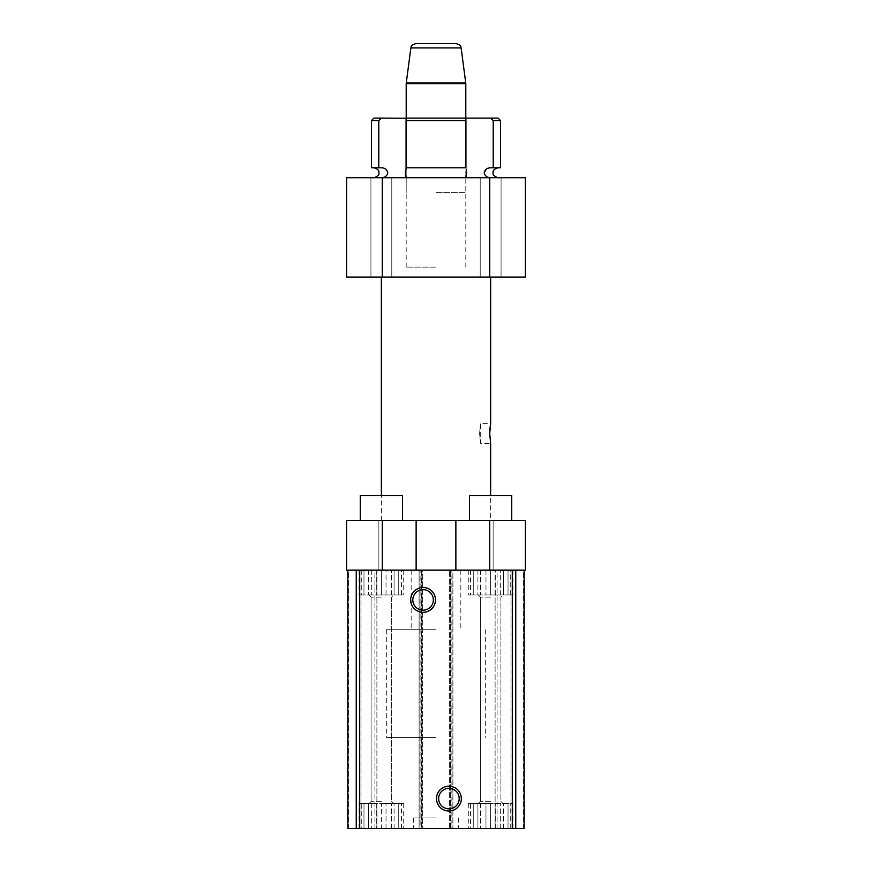 <?xml version="1.0" encoding="UTF-8"?>
<svg xmlns="http://www.w3.org/2000/svg" width="872" height="872" viewBox="0 0 872 872"><rect width="100%" height="100%" fill="white"/><g stroke="black" fill="none" stroke-linecap="round" stroke-linejoin="round"><path stroke-width="0.65" stroke-dasharray="4.36 3.27" d="M456.22 43.6L415.781 43.6M436 192.614L465.801 192.614L436 192.614M486.369 169.103L490.467 167.773L498.086 167.773L490.467 167.773L493.214 167.773L493.214 120.587L500.572 120.587M371.428 120.587L378.786 120.587L378.786 167.773L381.533 167.773L373.914 167.773L381.533 167.773C384.955 167.904 387.048 169.56 387.8 172.743C387.037 175.937 384.944 177.594 381.533 177.714L406.199 177.714L381.533 177.714M465.931 120.587L465.931 167.773L406.069 167.773L406.069 120.587L465.931 120.587L465.801 118.102L406.199 118.102L436 118.102L406.199 118.102L406.069 120.587M406.199 177.714L465.801 177.714L406.199 177.714L405.349 172.743L406.199 167.773L406.199 118.254L406.199 192.614M466.171 169.114L466.651 172.743L465.801 177.714L498.086 177.714L465.801 177.714M436 267.115L406.199 267.115L436 267.115M360.256 520.442L402.472 520.442L402.472 495.601L360.256 495.601L402.472 495.601L360.256 495.601L360.256 520.442L402.472 520.442M469.528 520.442L511.744 520.442L511.744 495.601L469.528 495.601L511.744 495.601L469.528 495.601L469.528 520.442L511.744 520.442M498.086 118.102L490.467 118.102L493.214 120.587M378.786 120.587L381.533 118.102L406.199 118.102L406.199 167.773M489.857 429.722L490.642 443.456L480.701 443.456L480.701 423.585L490.642 423.585M479.589 433.515C480.799 446.333 480.799 446.333 479.589 433.515C480.799 446.333 480.799 446.333 479.589 433.515C480.799 420.696 480.799 420.696 479.589 433.515C480.799 420.696 480.799 420.696 479.589 433.515M381.358 177.714L370.927 177.714L381.358 177.714M381.358 277.056L490.642 277.056L381.358 277.056M490.642 177.714L480.21 177.714L490.642 177.714M490.642 520.442L381.358 520.442L490.642 520.442L490.642 495.601M381.358 520.442L381.358 495.601M416.129 520.442L416.129 570.114L416.129 520.442L346.587 520.442L378.873 520.442L346.587 520.442L346.587 570.114L346.587 520.442L346.587 570.114L525.413 570.114L525.413 520.442L455.871 520.442L455.871 570.114L416.129 570.114L416.129 520.442L455.871 520.442L455.871 570.114L455.871 520.442M416.129 570.114L382.274 570.114L382.274 520.442M525.413 570.114L493.127 570.114L525.413 570.114L525.413 520.442L525.413 570.114L455.871 570.114M500.572 167.773L493.214 167.773M378.786 167.773L371.428 167.773M490.5 424.402L490.369 425.198M346.587 570.114L382.274 570.114M346.587 177.714L346.587 277.056L382.274 277.056L382.274 177.714L346.587 177.714M525.413 277.056L525.413 177.714L489.726 177.714L489.726 277.056L525.413 277.056M489.726 177.714L382.274 177.714M490.642 277.056L501.073 277.056L490.642 277.056M382.274 277.056L489.726 277.056M489.726 520.442L489.726 570.114M490.467 177.714C487.045 177.594 484.963 175.937 484.2 172.743M436 118.102L465.801 118.102L436 118.102M465.801 267.115L465.801 118.102L490.467 118.102M381.533 118.102L373.914 118.102M378.873 570.114L378.873 520.442L378.873 570.114M493.127 570.114L493.127 520.442L493.127 570.114M490.642 594.944L468.286 594.944L503.057 594.944L490.642 594.944L503.057 594.944L490.642 594.944L495.296 594.944L495.296 570.114L510.709 570.114L468.286 570.114L495.296 570.114L495.296 594.944L490.642 594.944L490.642 570.114L490.642 594.944L512.987 594.944L490.642 594.944M436 629.715L386.329 629.715L436 629.715M436 570.114L411.17 570.114L436 570.114M381.358 594.944L359.013 594.944L393.784 594.944L381.358 594.944L393.784 594.944L381.358 594.944L386.024 594.944L386.024 570.114L401.436 570.114L359.013 570.114L386.024 570.114L386.024 594.944L381.358 594.944L381.358 570.114L381.358 594.944L403.714 594.944L381.358 594.944M436 828.4L413.644 828.4L436 828.4M436 817.969L413.644 817.969L436 817.969M381.358 828.4L359.013 828.4L381.358 828.4L361.291 828.4L381.358 828.4L381.358 803.57L359.013 803.57L401.436 803.57L376.704 803.57L376.704 828.4L376.704 803.57L381.358 803.57L381.358 828.4L403.714 828.4L381.358 828.4M490.642 828.4L468.286 828.4L490.642 828.4L470.564 828.4L490.642 828.4L490.642 803.57L468.286 803.57L512.987 803.57L485.977 803.57L485.977 828.4L485.977 803.57L490.642 803.57L490.642 828.4L512.987 828.4L511.995 828.4L511.995 570.114L511.995 828.4L511.995 570.114L511.995 828.4L511.003 828.4L512.987 828.4L490.642 828.4M423.084 589.646A10.268 10.268 0 0 0 412.816 599.914A10.268 10.268 0 0 0 423.084 610.182A10.268 10.268 0 0 0 433.351 599.914A10.268 10.268 0 0 0 423.084 589.646M448.917 788.332A10.268 10.268 0 0 0 438.649 798.599A10.268 10.268 0 0 0 448.917 808.867A10.268 10.268 0 0 0 459.184 798.599A10.268 10.268 0 0 0 448.917 788.332M490.642 597.102L480.374 597.102L490.642 597.102M436 737.341L386.329 737.341L436 737.341M381.358 597.102L371.091 597.102L381.358 597.102M381.358 801.412L371.091 801.412L381.358 801.412M490.642 801.412L480.374 801.412L490.642 801.412M371.33 803.57L371.33 828.4L371.33 803.57L376.704 803.57L368.638 803.57L368.638 828.4L368.638 803.57L371.33 803.57M386.024 828.4L386.024 803.57L386.024 828.4L391.397 828.4L386.024 828.4M480.603 803.57L480.603 828.4L480.603 803.57L485.977 803.57L477.911 803.57L477.911 828.4L477.911 803.57L480.603 803.57M495.296 828.4L495.296 803.57L495.296 828.4L500.67 828.4L495.296 828.4M391.397 594.944L391.397 570.114L391.397 594.944L386.024 594.944L394.09 594.944L394.09 570.114L394.09 594.944L391.397 594.944M376.704 570.114L403.714 570.114L376.704 570.114L376.704 594.944L376.704 570.114L371.33 570.114L376.704 570.114M500.67 594.944L500.67 570.114L500.67 594.944L495.296 594.944L503.362 594.944L503.362 570.114L503.362 594.944L500.67 594.944M485.977 570.114L512.987 570.114L485.977 570.114L485.977 594.944L485.977 570.114L480.603 570.114L485.977 570.114M391.397 828.4L391.397 803.57L391.397 828.4L394.09 828.4L391.397 828.4M500.67 828.4L500.67 803.57L500.67 828.4L503.362 828.4L500.67 828.4M371.33 570.114L371.33 594.944L371.33 570.114L368.638 570.114L371.33 570.114M480.603 570.114L480.603 594.944L480.603 570.114L477.911 570.114L480.603 570.114M361.291 803.57L363.973 803.57L363.973 828.4L363.973 803.57L368.638 803.57L363.973 803.57L363.973 828.4L363.973 803.57L361.291 803.57L361.291 828.4M394.09 828.4L394.09 803.57L394.09 828.4L398.744 828.4L394.09 828.4M470.564 803.57L473.256 803.57L473.256 828.4L473.256 803.57L477.911 803.57L473.256 803.57L473.256 828.4L473.256 803.57L470.564 803.57L470.564 828.4M503.362 828.4L503.362 803.57L503.362 828.4L508.027 828.4L503.362 828.4M401.436 594.944L398.744 594.944L398.744 570.114L398.744 594.944L394.09 594.944L398.744 594.944L398.744 570.114L398.744 594.944L401.436 594.944L401.436 570.114M368.638 570.114L368.638 594.944L368.638 570.114L363.973 570.114L368.638 570.114M510.709 594.944L508.027 594.944L508.027 570.114L508.027 594.944L503.362 594.944L508.027 594.944L508.027 570.114L508.027 594.944L510.709 594.944L510.709 570.114M477.911 570.114L477.911 594.944L477.911 570.114L473.256 570.114L477.911 570.114M398.744 828.4L398.744 803.57L398.744 828.4L401.436 828.4L398.744 828.4L398.744 803.57L398.744 828.4M508.027 828.4L508.027 803.57L508.027 828.4L510.709 828.4L508.027 828.4L508.027 803.57L508.027 828.4M363.973 570.114L363.973 594.944L363.973 570.114L361.291 570.114L363.973 570.114L363.973 594.944L363.973 570.114M473.256 570.114L473.256 594.944L473.256 570.114L470.564 570.114L473.256 570.114L473.256 594.944L473.256 570.114M401.436 828.4L401.436 803.57M510.709 828.4L510.709 803.57M361.291 570.114L361.291 594.944M470.564 570.114L470.564 594.944M451.892 570.114L524.17 570.114L523.167 570.114L524.17 570.114L524.17 828.4L450.41 828.4L451.892 828.4L451.892 570.114L452.884 570.114L452.884 828.4L451.892 828.4M421.59 570.114L420.108 570.114L420.108 828.4L422.593 828.4L422.593 570.114L421.59 570.114L422.593 570.114L422.593 828.4L347.83 828.4L347.83 570.114L348.833 570.114L347.83 570.114L347.83 828.4L348.833 828.4L347.83 828.4L347.83 570.114L421.59 570.114L421.59 828.4L421.59 570.114M360.005 828.4L360.005 570.114L360.005 828.4L360.005 570.114L360.005 828.4L360.997 828.4L360.005 828.4M381.358 803.57L403.714 803.57L381.358 803.57M449.407 828.4L449.407 570.114L449.407 828.4L450.41 828.4L449.407 828.4M450.9 570.114L450.9 828.4L452.884 828.4L452.884 570.114L420.108 570.114M420.108 828.4L419.116 828.4L419.116 570.114L419.116 828.4L421.1 828.4L421.1 570.114M360.005 570.114L360.997 570.114L360.005 570.114M376.889 828.4L374.906 828.4L376.889 828.4L376.889 570.114L376.889 828.4M374.906 570.114L360.997 570.114L374.906 570.114L374.906 828.4L360.997 828.4L374.906 828.4L374.906 570.114M511.995 570.114L511.003 570.114L511.995 570.114M495.111 828.4L497.095 828.4L495.111 828.4L495.111 570.114L495.111 828.4M497.095 570.114L511.003 570.114L497.095 570.114L497.095 828.4L511.003 828.4L497.095 828.4L497.095 570.114M450.9 828.4L421.1 828.4M348.833 570.114L359.013 570.114L348.833 570.114L348.833 828.4L359.013 828.4L348.833 828.4L348.833 570.114M523.167 570.114L512.987 570.114L523.167 570.114L523.167 828.4L512.987 828.4L523.167 828.4L523.167 570.114M410.865 47.916L461.135 47.916M406.199 83.658L465.801 83.658M465.757 83.014L406.243 83.014M450.41 828.4L450.41 570.114L450.41 828.4M359.689 828.4L359.689 570.114M356.245 570.114L356.245 828.4M359.013 828.4L359.013 803.57M360.997 570.114L360.997 828.4L360.997 570.114M512.987 828.4L512.987 803.57M511.003 570.114L511.003 828.4L511.003 570.114M515.755 828.4L515.755 570.114M512.311 570.114L512.311 828.4M465.801 118.102L465.801 192.614M406.199 267.115L406.199 118.102M370.927 277.056L370.927 177.714L370.927 277.056M480.21 277.056L480.21 177.714L480.21 277.056M501.073 277.056L501.073 177.714L501.073 277.056M391.79 277.056L391.79 177.714L391.79 277.056M465.801 167.773L465.801 118.254L465.801 167.773M468.286 570.114L468.286 594.944M411.17 570.114L411.17 629.715M359.013 570.114L359.013 594.944M413.644 817.969L413.644 828.4M468.286 803.57L468.286 828.4M480.374 597.102L478.216 594.944L480.374 597.102L480.374 801.412L478.216 803.57L480.374 801.412L480.374 597.102M386.329 629.715L386.329 737.341M371.091 597.102L368.943 594.944L371.091 597.102L371.091 801.412L368.943 803.57L371.091 801.412L371.091 597.102M391.626 597.102L391.626 801.412L393.784 803.57L391.626 801.412L391.626 597.102L393.784 594.944L391.626 597.102M500.91 597.102L500.91 801.412L503.057 803.57L500.91 801.412L500.91 597.102L503.057 594.944L500.91 597.102M485.671 629.715L485.671 737.341M403.714 803.57L403.714 828.4M458.356 817.969L458.356 828.4M403.714 570.114L403.714 594.944M460.83 570.114L460.83 629.715M512.987 570.114L512.987 594.944"/><path stroke-width="1.31" d="M410.865 47.916C411.846 46.783 409.339 45.758 415.781 43.6L456.22 43.6C462.661 45.758 460.154 46.783 461.135 47.916L410.865 47.916L406.243 83.014L465.757 83.014L465.801 83.658L406.199 83.658L406.199 118.232M484.2 172.71L486.369 169.103M493.214 167.773L493.214 120.587L490.467 118.102L498.086 118.102L500.572 120.587L500.572 167.773L490.467 167.773C487.045 167.893 484.952 169.55 484.2 172.743C484.963 175.937 487.045 177.594 490.467 177.714M381.533 177.714C384.955 177.594 387.037 175.937 387.8 172.743C387.037 169.55 384.944 167.893 381.533 167.773L371.428 167.773L371.428 120.587L378.786 120.587L378.786 167.773M465.801 177.714L466.651 172.743L466.171 169.114M406.199 167.773L405.349 172.743L406.199 177.714M511.744 520.442L511.744 495.601L469.528 495.601L469.528 520.442M402.472 520.442L402.472 495.601L360.256 495.601L360.256 520.442M490.642 495.601L490.642 443.456L489.726 433.515L490.642 423.585L490.642 277.056M406.069 120.587L406.069 167.773L465.931 167.773L465.931 120.587L406.069 120.587L406.199 118.102L465.801 118.102L465.931 120.587M381.358 495.601L381.358 277.056M346.587 570.114L346.587 520.442L416.129 520.442L416.129 570.114L347.83 570.114L347.83 828.4L512.311 828.4L512.311 570.114L455.871 570.114L455.871 520.442L525.413 520.442L525.413 570.114M489.726 570.114L489.726 520.442M406.199 118.243L381.533 118.102L378.786 120.587M500.572 120.587L493.214 120.587M490.642 423.585L490.5 424.402M490.369 425.198L489.857 429.722M346.587 277.056L346.587 177.714L382.274 177.714L382.274 277.056L346.587 277.056M489.726 277.056L489.726 177.714L525.413 177.714L525.413 277.056L382.274 277.056M382.274 177.714L489.726 177.714M455.871 520.442L416.129 520.442M382.274 520.442L382.274 570.114M490.467 118.102L465.801 118.102L465.801 83.658M371.428 120.587L373.914 118.102L381.533 118.102M423.084 612.329A12.415 12.415 0 0 1 410.668 599.914A12.415 12.415 0 0 1 423.084 587.499A12.415 12.415 0 0 1 435.499 599.914A12.415 12.415 0 0 1 423.084 612.329M423.084 589.646A10.268 10.268 0 0 0 412.816 599.914A10.268 10.268 0 0 0 423.084 610.182A10.268 10.268 0 0 0 433.351 599.914A10.268 10.268 0 0 0 423.084 589.646M448.917 811.014A12.415 12.415 0 0 1 436.501 798.599A12.415 12.415 0 0 1 448.917 786.184A12.415 12.415 0 0 1 461.332 798.599A12.415 12.415 0 0 1 448.917 811.014M448.917 788.332A10.268 10.268 0 0 0 438.649 798.599A10.268 10.268 0 0 0 448.917 808.867A10.268 10.268 0 0 0 459.184 798.599A10.268 10.268 0 0 0 448.917 788.332M524.17 828.4L524.17 570.114L524.17 828.4L515.755 828.4L515.755 570.114L524.17 570.114L524.17 828.4M512.311 828.4L515.755 828.4M512.311 570.114L515.755 570.114M455.871 570.114L416.129 570.114M356.245 570.114L356.245 828.4M359.689 570.114L359.689 828.4M461.135 47.916L465.757 83.014M406.199 83.658L406.243 83.014M498.086 177.714C494.195 176.406 492.538 174.749 493.127 172.743C492.647 170.574 494.304 168.917 498.086 167.773M373.914 177.714C377.805 176.406 379.462 174.749 378.873 172.743C379.353 170.574 377.696 168.917 373.914 167.773"/></g></svg>
